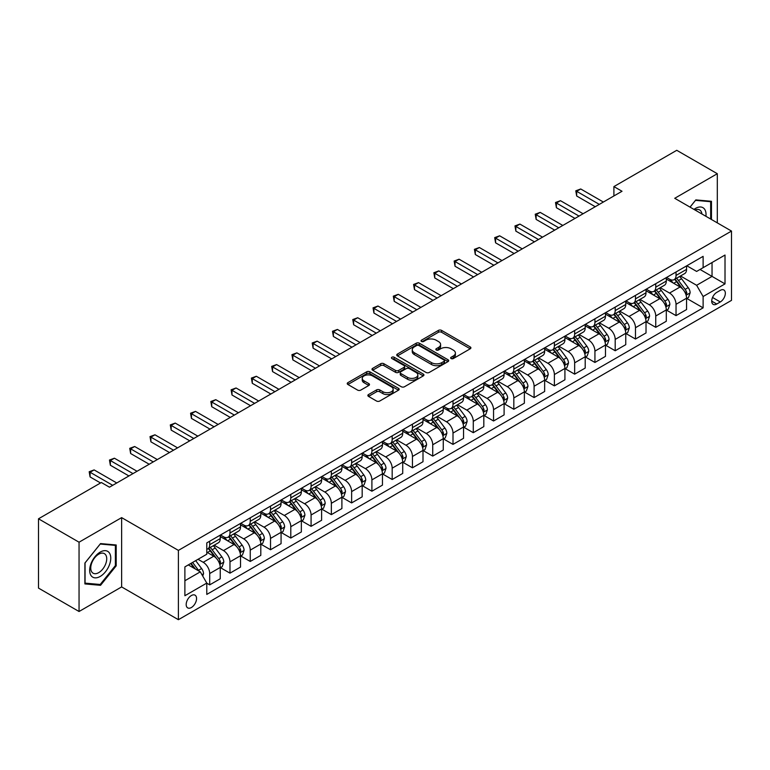 <?xml version="1.0" encoding="UTF-8"?>
<svg xmlns="http://www.w3.org/2000/svg" width="770" height="770" viewBox="0 0 770 770"><rect width="100%" height="100%" fill="white"/><g stroke="black" fill="none" stroke-linecap="round" stroke-linejoin="round"><path stroke-width="1.16" d="M451.105 358.55A1.579 0.914 0 0 0 453.328 358.55L470.249 348.781A2.252 1.299 0 0 0 470.903 347.867A2.252 1.299 0 0 0 470.249 346.943L441.585 330.397A2.252 1.299 0 0 0 438.409 330.397L421.488 340.167A1.579 0.914 0 0 0 421.026 340.812A1.579 0.914 0 0 0 421.488 341.447A1.579 0.914 0 0 0 423.721 341.447L425.906 340.186A7.209 4.158 0 0 1 436.099 340.186L438.486 341.562A7.209 4.158 0 0 1 440.594 344.508A7.209 4.158 0 0 1 438.486 347.453L436.292 348.714A1.579 0.914 0 0 0 435.83 349.359A1.579 0.914 0 0 0 436.292 350.003A1.579 0.914 0 0 0 438.525 350.003L440.709 348.733A7.209 4.158 0 0 1 450.902 348.733L453.289 350.119A7.209 4.158 0 0 1 455.397 353.055A7.209 4.158 0 0 1 453.289 356L451.105 357.261A1.579 0.914 0 0 0 450.642 357.906A1.579 0.914 0 0 0 451.105 358.55L451.105 357.261M191.374 607.53A7.344 4.235 120 0 0 196.167 601.052A7.344 4.235 120 0 0 195.041 595.172A7.344 4.235 120 0 0 191.374 595.537A7.344 4.235 120 0 0 186.581 602.005A7.344 4.235 120 0 0 187.707 607.886A7.344 4.235 120 0 0 191.374 607.53M368.512 394.558A2.252 1.299 0 0 0 367.848 395.482A2.252 1.299 0 0 0 368.512 396.396L376.549 401.035A2.252 1.299 0 0 0 379.735 401.035L398.523 390.188A2.252 1.299 0 0 0 399.178 389.274A2.252 1.299 0 0 0 398.523 388.35L369.86 371.804A2.252 1.299 0 0 0 366.684 371.804L347.896 382.651A2.252 1.299 0 0 0 347.231 383.575A2.252 1.299 0 0 0 347.896 384.49L357.607 390.101A2.252 1.299 0 0 0 360.793 390.101L368.83 385.462A2.252 1.299 0 0 0 369.485 384.538A2.252 1.299 0 0 0 368.83 383.624L364.017 380.842A6.025 3.475 0 0 1 362.247 378.378A6.025 3.475 0 0 1 365.971 375.163A6.025 3.475 0 0 1 372.536 375.924L391.401 386.81A6.025 3.475 0 0 1 393.162 389.274A6.025 3.475 0 0 1 389.447 392.488A6.025 3.475 0 0 1 382.882 391.728L379.735 389.918A2.252 1.299 0 0 0 376.549 389.918L368.512 394.558L368.512 396.396M121.631 517.623L79.05 542.205L38.5 518.797L38.5 588.097L79.05 611.505L121.631 586.923L178.399 619.696L178.399 550.396L121.631 517.623L121.631 586.923M717.303 222.877L717.303 173.712L674.732 198.294L731.5 231.067L178.399 550.396M717.303 173.712L676.753 150.304L613.902 186.59L613.902 195.955M38.5 518.797L101.351 482.511L109.465 487.189L622.016 191.268L613.902 186.59M426.07 372.449A2.252 1.299 0 0 0 429.246 372.449L448.034 361.602A2.252 1.299 0 0 0 448.698 360.687A2.252 1.299 0 0 0 448.034 359.763L419.381 343.218A2.252 1.299 0 0 0 416.195 343.218L397.407 354.065A2.252 1.299 0 0 0 396.752 354.989A2.252 1.299 0 0 0 397.407 355.904L426.07 372.449M392.546 358.887A1.579 0.914 0 0 1 394.144 359.109L423.25 375.914L404.491 386.742A2.252 1.299 0 0 1 401.305 386.742L372.651 370.197L372.651 368.358A2.252 1.299 0 0 0 371.987 369.282A2.252 1.299 0 0 0 372.651 370.197M372.651 368.358L380.688 363.719A2.252 1.299 0 0 1 383.874 363.719L395.501 370.428A2.252 1.299 0 0 0 398.677 370.428L404.019 367.348A2.252 1.299 0 0 0 404.673 366.433A2.252 1.299 0 0 0 404.019 365.509L391.911 358.522A1.579 0.914 0 0 1 391.449 357.886A1.579 0.914 0 0 1 392.431 357.039A1.579 0.914 0 0 1 394.144 357.242L423.279 374.056A2.252 1.299 0 0 1 423.943 374.98A2.252 1.299 0 0 1 423.279 375.895L423.279 374.056M720.306 290.348L716.735 292.408A7.113 4.11 120 0 0 712.096 298.673A7.113 4.11 120 0 0 713.184 304.371A7.113 4.11 120 0 0 716.735 304.025L720.306 301.965A7.113 4.11 120 0 0 724.955 295.69A7.113 4.11 120 0 0 723.867 289.992A7.113 4.11 120 0 0 720.306 290.348M178.399 619.696L731.5 300.367L731.5 231.067M686.811 265.766L696.629 271.435L703.116 267.681L703.116 256.352L206.784 542.908L206.784 554.236L184.887 566.884L184.887 595.73L206.784 583.082L206.784 594.411L703.116 307.856L703.116 296.527L696.629 285.295L680.497 275.978M703.116 267.681L725.013 255.043L725.013 283.889L703.116 296.527M79.05 542.205L79.05 611.505M700.036 269.462L712.038 276.392L712.038 262.531L725.013 255.043M696.629 285.295L712.038 276.392L725.013 283.889M184.887 580.744L200.296 571.85L188.294 564.92M206.784 583.179L209.7 584.863L209.7 573.534A9.173 5.294 -120 0 0 203.213 562.293L198.025 559.299M209.7 584.863L220.249 578.78L220.249 567.442A9.173 5.294 -120 0 0 213.762 556.21L206.784 552.177M220.49 567.683L229.98 573.159L229.98 561.831A9.173 5.294 -120 0 0 223.493 550.588L214.176 545.208M229.98 573.159L240.519 567.067L240.519 555.738A9.173 5.294 -120 0 0 234.032 544.505L220.249 536.546M240.76 555.969L250.25 561.455L250.25 550.117A9.173 5.294 -120 0 0 243.763 538.885L234.446 533.504M250.25 561.455L260.799 555.363L260.799 544.034A9.173 5.294 -120 0 0 254.312 532.792L240.519 524.832M261.04 544.265L270.53 549.741L270.53 538.413A9.173 5.294 -120 0 0 264.043 527.181L254.726 521.8M270.53 549.741L281.069 543.659L281.069 532.33A9.173 5.294 -120 0 0 274.582 521.088L260.799 513.128M281.31 532.561L290.8 538.038L290.8 526.709A9.173 5.294 -120 0 0 284.313 515.467L274.996 510.096M290.8 538.038L301.349 531.954L301.349 520.626A9.173 5.294 -120 0 0 294.862 509.384L281.069 501.424M301.59 520.857L311.08 526.334L311.08 515.005A9.173 5.294 -120 0 0 304.593 503.763L295.276 498.392M311.08 526.334L321.619 520.25L321.619 508.912A9.173 5.294 -120 0 0 315.132 497.68L301.349 489.72M321.86 509.153L331.35 514.63L331.35 503.301A9.173 5.294 -120 0 0 324.863 492.059L315.546 486.678M331.35 514.63L341.899 508.547L341.899 497.208A9.173 5.294 -120 0 0 335.412 485.976L321.619 478.016M342.14 497.449L351.63 502.925L351.63 491.587A9.173 5.294 -120 0 0 345.143 480.355L335.826 474.975M351.63 502.925L362.169 496.833L362.169 485.504A9.173 5.294 -120 0 0 355.682 474.272L341.899 466.312M362.41 485.735L371.9 491.222L371.9 479.883A9.173 5.294 -120 0 0 365.413 468.651L356.096 463.271M371.9 491.222L382.449 485.129L382.449 473.8A9.173 5.294 -120 0 0 375.962 462.558L362.169 454.598M382.69 474.031L392.18 479.508L392.18 468.179A9.173 5.294 -120 0 0 385.693 456.947L376.376 451.567M392.18 479.508L402.72 473.425L402.72 462.096A9.173 5.294 -120 0 0 396.232 450.854L382.449 442.894M402.96 462.327L412.45 467.804L412.45 456.475A9.173 5.294 -120 0 0 405.963 445.233L396.646 439.863M412.45 467.804L423 461.721L423 450.392A9.173 5.294 -120 0 0 416.503 439.15L402.72 431.19M423.24 450.623L432.73 456.1L432.73 444.771A9.173 5.294 -120 0 0 426.243 433.529L416.926 428.149M432.73 456.1L443.27 450.017L443.27 438.679A9.173 5.294 -120 0 0 436.783 427.446L423 419.486M443.51 438.919L453.001 444.396L453.001 433.067A9.173 5.294 -120 0 0 446.513 421.825L437.196 416.445M453.001 444.396L463.55 438.303L463.55 426.975A9.173 5.294 -120 0 0 457.053 415.742L443.27 407.782M463.79 427.215L473.281 432.692L473.281 421.354A9.173 5.294 -120 0 0 466.793 410.121L457.476 404.741M473.281 432.692L483.82 426.599L483.82 415.271A9.173 5.294 -120 0 0 477.333 404.038L463.55 396.078M484.061 415.502L493.551 420.988L493.551 409.65A9.173 5.294 -120 0 0 487.064 398.417L477.747 393.037M493.551 420.988L504.1 414.895L504.1 403.567A9.173 5.294 -120 0 0 497.603 392.325L483.82 384.365M504.34 403.798L513.831 409.274L513.831 397.946A9.173 5.294 -120 0 0 507.343 386.713L498.026 381.333M513.831 409.274L524.37 403.191L524.37 391.863A9.173 5.294 -120 0 0 517.883 380.621L504.1 372.661M524.611 392.094L534.101 397.57L534.101 386.242A9.173 5.294 -120 0 0 527.614 375L518.297 369.629M534.101 397.57L544.65 391.487L544.65 380.159A9.173 5.294 -120 0 0 538.153 368.917L524.37 360.957M544.89 380.39L554.381 385.866L554.381 374.538A9.173 5.294 -120 0 0 547.894 363.296L538.577 357.915M554.381 385.866L564.92 379.783L564.92 368.445A9.173 5.294 -120 0 0 558.433 357.213L544.65 349.253M565.161 368.686L574.651 374.162L574.651 362.834A9.173 5.294 -120 0 0 568.164 351.592L558.847 346.211M574.651 374.162L585.2 368.07L585.2 356.741A9.173 5.294 -120 0 0 578.703 345.509L564.92 337.549M585.441 356.982L594.931 362.458L594.931 351.12A9.173 5.294 -120 0 0 588.444 339.888L579.127 334.507M594.931 362.458L605.47 356.366L605.47 345.037A9.173 5.294 -120 0 0 598.983 333.795L585.2 325.835M605.711 345.268L615.201 350.754L615.201 339.416A9.173 5.294 -120 0 0 608.714 328.184L599.397 322.803M615.201 350.754L625.75 344.662L625.75 333.333A9.173 5.294 -120 0 0 619.253 322.091L605.47 314.131M625.991 333.564L635.481 339.041L635.481 327.712A9.173 5.294 -120 0 0 628.994 316.48L619.677 311.099M635.481 339.041L646.02 332.958L646.02 321.629A9.173 5.294 -120 0 0 639.533 310.387L625.75 302.427M646.261 321.86L655.751 327.337L655.751 316.008A9.173 5.294 -120 0 0 649.264 304.766L639.947 299.395M655.751 327.337L666.3 321.254L666.3 309.915A9.173 5.294 -120 0 0 659.803 298.683L646.02 290.723M666.541 310.156L676.031 315.633L676.031 304.304A9.173 5.294 -120 0 0 669.544 293.062L660.227 287.682M676.031 315.633L686.571 309.55L686.571 298.211A9.173 5.294 -120 0 0 680.083 286.979L666.3 279.019M666.541 277.469L669.544 279.202A9.173 5.294 -120 0 0 674.125 279.654A9.173 5.294 -120 0 0 676.031 275.458L676.031 271.993M646.261 289.173L649.264 290.906A9.173 5.294 -120 0 0 653.855 291.368A9.173 5.294 -120 0 0 655.751 287.162L655.751 283.697M625.991 300.887L628.994 302.62A9.173 5.294 -120 0 0 633.575 303.072A9.173 5.294 -120 0 0 635.481 298.866L635.481 295.401M605.711 312.591L608.714 314.324A9.173 5.294 -120 0 0 613.305 314.776A9.173 5.294 -120 0 0 615.201 310.579L615.201 307.114M585.441 324.295L588.444 326.028A9.173 5.294 -120 0 0 593.025 326.48A9.173 5.294 -120 0 0 594.931 322.284L594.931 318.819M565.161 335.999L568.164 337.732A9.173 5.294 -120 0 0 572.755 338.184A9.173 5.294 -120 0 0 574.651 333.988L574.651 330.522M544.89 347.703L547.894 349.436A9.173 5.294 -120 0 0 552.475 349.888A9.173 5.294 -120 0 0 554.381 345.692L554.381 342.226M524.611 359.407L527.614 361.14A9.173 5.294 -120 0 0 532.205 361.602A9.173 5.294 -120 0 0 534.101 357.396L534.101 353.931M504.34 371.121L507.343 372.853A9.173 5.294 -120 0 0 511.925 373.306A9.173 5.294 -120 0 0 513.831 369.1L513.831 365.635M484.061 382.825L487.064 384.557A9.173 5.294 -120 0 0 491.655 385.01A9.173 5.294 -120 0 0 493.551 380.813L493.551 377.348M463.79 394.529L466.793 396.261A9.173 5.294 -120 0 0 471.375 396.714A9.173 5.294 -120 0 0 473.281 392.517L473.281 389.052M443.51 406.233L446.513 407.965A9.173 5.294 -120 0 0 451.105 408.418A9.173 5.294 -120 0 0 453.001 404.221L453.001 400.756M423.24 417.937L426.243 419.669A9.173 5.294 -120 0 0 430.825 420.131A9.173 5.294 -120 0 0 432.73 415.925L432.73 412.46M402.96 429.641L405.963 431.373A9.173 5.294 -120 0 0 410.554 431.835A9.173 5.294 -120 0 0 412.45 427.629L412.45 424.164M382.69 441.354L385.693 443.087A9.173 5.294 -120 0 0 390.275 443.539A9.173 5.294 -120 0 0 392.18 439.333L392.18 435.868M362.41 453.058L365.413 454.791A9.173 5.294 -120 0 0 370.004 455.243A9.173 5.294 -120 0 0 371.9 451.047L371.9 447.582M342.14 464.762L345.143 466.495A9.173 5.294 -120 0 0 349.724 466.947A9.173 5.294 -120 0 0 351.63 462.751L351.63 459.286M321.86 476.466L324.863 478.199A9.173 5.294 -120 0 0 329.454 478.651A9.173 5.294 -120 0 0 331.35 474.455L331.35 470.99M301.59 488.17L304.593 489.903A9.173 5.294 -120 0 0 309.174 490.365A9.173 5.294 -120 0 0 311.08 486.159L311.08 482.694M281.31 499.884L284.313 501.616A9.173 5.294 -120 0 0 288.904 502.069A9.173 5.294 -120 0 0 290.8 497.863L290.8 494.398M261.04 511.588L264.043 513.321A9.173 5.294 -120 0 0 268.624 513.773A9.173 5.294 -120 0 0 270.53 509.567L270.53 506.102M240.76 523.292L243.763 525.024A9.173 5.294 -120 0 0 248.354 525.477A9.173 5.294 -120 0 0 250.25 521.28L250.25 517.815M220.49 534.996L223.493 536.729A9.173 5.294 -120 0 0 228.074 537.181A9.173 5.294 -120 0 0 229.98 532.984L229.98 529.519M686.811 298.452L703.116 307.856M674.125 279.654L684.674 273.571A9.173 5.294 -120 0 0 686.571 269.375L686.571 265.91M653.855 291.368L664.394 285.275A9.173 5.294 -120 0 0 666.3 281.079L666.3 277.614M633.575 303.072L644.124 296.979A9.173 5.294 -120 0 0 646.02 292.783L646.02 289.318M613.305 314.776L623.844 308.693A9.173 5.294 -120 0 0 625.75 304.487L625.75 301.022M593.025 326.48L603.574 320.397A9.173 5.294 -120 0 0 605.47 316.191L605.47 312.726M572.755 338.184L583.294 332.101A9.173 5.294 -120 0 0 585.2 327.895L585.2 324.43M552.475 349.888L563.024 343.805A9.173 5.294 -120 0 0 564.92 339.608L564.92 336.144M532.205 361.602L542.744 355.509A9.173 5.294 -120 0 0 544.65 351.312L544.65 347.847M511.925 373.306L522.474 367.213A9.173 5.294 -120 0 0 524.37 363.017L524.37 359.552M491.655 385.01L502.194 378.927A9.173 5.294 -120 0 0 504.1 374.721L504.1 371.256M471.375 396.714L481.924 390.631A9.173 5.294 -120 0 0 483.82 386.425L483.82 382.959M451.105 408.418L461.644 402.335A9.173 5.294 -120 0 0 463.55 398.138L463.55 394.673M430.825 420.131L441.374 414.039A9.173 5.294 -120 0 0 443.27 409.842L443.27 406.377M410.554 431.835L421.094 425.743A9.173 5.294 -120 0 0 423 421.546L423 418.081M390.275 443.539L400.824 437.447A9.173 5.294 -120 0 0 402.72 433.25L402.72 429.785M370.004 455.243L380.544 449.16A9.173 5.294 -120 0 0 382.449 444.954L382.449 441.489M349.724 466.947L360.273 460.864A9.173 5.294 -120 0 0 362.169 456.658L362.169 453.193M329.454 478.651L339.994 472.568A9.173 5.294 -120 0 0 341.899 468.372L341.899 464.907M309.174 490.365L319.723 484.272A9.173 5.294 -120 0 0 321.619 480.076L321.619 476.611M288.904 502.069L299.443 495.976A9.173 5.294 -120 0 0 301.349 491.78L301.349 488.315M268.624 513.773L279.173 507.68A9.173 5.294 -120 0 0 281.069 503.484L281.069 500.019M248.354 525.477L258.893 519.394A9.173 5.294 -120 0 0 260.799 515.188L260.799 511.723M228.074 537.181L238.623 531.098A9.173 5.294 -120 0 0 240.519 526.892L240.519 523.427M206.784 549.26A9.173 5.294 -120 0 0 207.804 548.885L218.343 542.802A9.173 5.294 -120 0 0 220.249 538.605L220.249 535.14M207.804 548.885A9.173 5.294 -120 0 0 209.7 544.688L209.7 541.223M200.296 571.85L206.784 583.082M711.47 219.508L711.47 201.297L695.82 199.902L690.016 207.12M84.892 583.92L100.543 585.316L116.193 565.844L116.193 544.977L100.543 543.582L84.892 563.053L84.892 583.92M115.385 565.382L116.193 565.844M98.887 584.363L100.543 585.316M451.73 358.772L453.289 357.867A7.209 4.158 0 0 0 455.397 354.931L455.397 353.055M440.594 344.508L440.594 346.385A7.209 4.158 0 0 1 438.486 349.32L436.927 350.225M470.22 348.8L441.585 332.274A2.252 1.299 0 0 0 438.409 332.274L422.114 341.678M448.005 361.621L419.381 345.095A2.252 1.299 0 0 0 416.195 345.095L397.436 355.923M444.059 361.332A1.579 0.914 0 0 0 444.521 360.687A1.579 0.914 0 0 0 444.059 360.042L418.899 345.518A1.579 0.914 0 0 0 416.676 345.518L414.366 346.856A7.209 4.158 0 0 0 412.258 349.792A7.209 4.158 0 0 0 414.366 352.737L431.556 362.66A7.209 4.158 0 0 0 441.749 362.66L444.059 361.332L444.059 363.199A1.579 0.914 0 0 0 444.521 362.555L444.521 360.687M412.258 349.792L412.258 351.669A7.209 4.158 0 0 0 414.366 354.604L414.366 352.737M444.059 363.199L441.749 364.537A7.209 4.158 0 0 1 431.556 364.537L414.366 354.604M372.68 370.216L380.688 365.596L380.688 363.719M404.673 366.433L404.673 368.301A2.252 1.299 0 0 1 404.019 369.225L398.677 372.305A2.252 1.299 0 0 1 395.501 372.305L383.874 365.596A2.252 1.299 0 0 0 380.688 365.596M407.561 377.396A6.025 3.475 0 0 0 414.125 378.147A6.025 3.475 0 0 0 417.841 374.932A6.025 3.475 0 0 0 416.079 372.478L409.428 368.637A2.252 1.299 0 0 0 406.242 368.637L400.91 371.717A2.252 1.299 0 0 0 400.256 372.632A2.252 1.299 0 0 0 400.91 373.556L407.561 377.396L407.561 379.264A6.025 3.475 0 0 0 414.125 380.014A6.025 3.475 0 0 0 417.841 376.809L417.841 374.932M400.256 372.632L400.256 374.509A2.252 1.299 0 0 0 400.91 375.423L400.91 373.556M407.561 379.264L400.91 375.423M393.162 389.274L393.162 391.141A6.025 3.475 0 0 1 389.447 394.356A6.025 3.475 0 0 1 382.882 393.605L379.735 391.786A2.252 1.299 0 0 0 376.549 391.786L368.541 396.415M362.247 378.378L362.247 380.255A6.025 3.475 0 0 0 364.017 382.709L364.017 380.842M368.801 385.472L364.017 382.709M398.494 390.207L369.86 373.681A2.252 1.299 0 0 0 366.684 373.681L347.925 384.509M686.571 298.587L688.515 297.461L690.141 292.783A6.083 3.513 -120 0 0 688.197 287.605L681.575 278.759A17.546 10.135 -120 0 0 679.66 276.469M673.067 282.927A17.546 10.135 -120 0 0 669.476 279.163M686.012 294.862L686.859 293.043A6.083 3.513 -120 0 0 685.117 289.385L678.486 280.54A17.546 10.135 -120 0 0 676.57 278.249M674.943 279.192A14.563 8.412 60 0 1 677.331 281.907L682.942 289.395M674.626 279.366A17.546 10.135 60 0 1 676.541 281.666L680.95 287.547M599.31 204.377L576.682 191.316L580.734 188.977L603.362 202.038M595.249 206.726L576.682 196.004L576.682 191.316L575.787 190.806L580.734 188.977M576.682 196.004L575.787 190.806M666.3 310.291L668.245 309.174L669.862 304.487A6.083 3.513 -120 0 0 667.927 299.309L661.295 290.463A17.546 10.135 -120 0 0 659.38 288.172M652.787 294.631A17.546 10.135 -120 0 0 649.197 290.868M665.742 306.575L666.579 304.747A6.083 3.513 -120 0 0 664.837 301.089L658.215 292.244A17.546 10.135 -120 0 0 656.3 289.953M654.664 290.896A14.563 8.412 60 0 1 657.06 293.611L662.662 301.099M654.356 291.079A17.546 10.135 60 0 1 656.271 293.37L660.67 299.251M646.02 322.004L647.965 320.878L649.591 316.191A6.083 3.513 -120 0 0 647.647 311.022L641.025 302.167A17.546 10.135 -120 0 0 639.11 299.877M632.516 306.335A17.546 10.135 -120 0 0 628.926 302.581M645.462 318.28L646.309 316.451A6.083 3.513 -120 0 0 644.567 312.793L637.935 303.948A17.546 10.135 -120 0 0 636.02 301.657M634.393 302.6A14.563 8.412 60 0 1 636.78 305.315L642.392 312.803M634.076 302.783A17.546 10.135 60 0 1 635.991 305.074L640.399 310.955M625.75 333.708L627.694 332.582L629.311 327.895A6.083 3.513 -120 0 0 627.377 322.726L620.745 313.881A17.546 10.135 -120 0 0 618.83 311.581M612.237 318.039A17.546 10.135 -120 0 0 608.647 314.285M625.192 329.983L626.029 328.155A6.083 3.513 -120 0 0 624.287 324.507L617.665 315.652A17.546 10.135 -120 0 0 615.75 313.361M614.113 314.304A14.563 8.412 60 0 1 616.51 317.028L622.112 324.507M613.806 314.487A17.546 10.135 60 0 1 615.721 316.778L620.12 322.659M579.03 216.091L556.402 203.02L560.464 200.681L583.082 213.742M574.978 218.43L556.402 207.708L556.402 203.02L555.516 202.51L560.464 200.681M556.402 207.708L555.516 202.51M558.76 227.795L536.132 214.724L540.184 212.385L562.812 225.456M554.698 230.134L536.132 219.412L536.132 214.724L535.237 214.214L540.184 212.385M536.132 219.412L535.237 214.214M538.48 239.499L515.852 226.438L519.914 224.089L542.532 237.16M534.428 241.838L515.852 231.115L515.852 226.438L514.966 225.918L519.914 224.089M515.852 231.115L514.966 225.918M605.47 345.412L607.415 344.286L609.041 339.608A6.083 3.513 -120 0 0 607.097 334.43L600.475 325.585A17.546 10.135 -120 0 0 598.559 323.284M591.966 329.753A17.546 10.135 -120 0 0 588.376 325.989M604.912 341.688L605.759 339.868A6.083 3.513 -120 0 0 604.017 336.211L597.385 327.365A17.546 10.135 -120 0 0 595.47 325.065M593.843 326.008A14.563 8.412 60 0 1 596.23 328.732L601.842 336.221M593.526 326.191A17.546 10.135 60 0 1 595.441 328.482L599.849 334.363M518.21 251.203L495.582 238.142L499.634 235.803L522.262 248.864M514.148 253.542L495.582 242.82L495.582 238.142L494.687 237.622L499.634 235.803M495.582 242.82L494.687 237.622M705.926 216.303A14.909 8.605 120 0 0 704.617 209.228A14.909 8.605 120 0 0 693.982 209.411M701.932 214.002A11.29 6.516 120 0 0 700.921 211.124A11.29 6.516 120 0 0 699.66 209.95A11.29 6.516 120 0 0 695.012 210.008M695.464 200.344L710.662 201.711L710.662 219.036M709.651 201.134L710.662 201.711M690.045 207.14L695.493 200.364M100.216 552.09A14.909 8.605 120 0 0 89.676 570.349A14.909 8.605 120 0 0 100.216 576.432A14.909 8.605 120 0 0 110.764 558.173A14.909 8.605 120 0 0 100.216 552.09M98.743 554.188A11.29 6.516 120 0 0 91.361 564.14A11.29 6.516 120 0 0 93.093 573.188A11.29 6.516 120 0 0 98.743 572.62A11.29 6.516 120 0 0 106.116 562.678A11.29 6.516 120 0 0 104.383 553.63A11.29 6.516 120 0 0 98.743 554.188M115.385 565.613L100.216 584.478L85.056 583.131L85.056 562.909L100.216 544.043L115.385 545.391L115.385 565.613M114.374 544.813L115.385 545.391M585.2 357.116L587.144 355.99L588.761 351.312A6.083 3.513 -120 0 0 586.827 346.134L580.195 337.289A17.546 10.135 -120 0 0 578.28 334.998M571.687 341.457A17.546 10.135 -120 0 0 568.096 337.693M584.642 353.392L585.479 351.572A6.083 3.513 -120 0 0 583.737 347.915L577.115 339.07A17.546 10.135 -120 0 0 575.2 336.769M573.563 337.712A14.563 8.412 60 0 1 575.96 340.436L581.562 347.925M573.255 337.895A17.546 10.135 60 0 1 575.171 340.186L579.569 346.077M564.92 368.82L566.864 367.704L568.491 363.017A6.083 3.513 -120 0 0 566.547 357.838L559.925 348.993A17.546 10.135 -120 0 0 558.009 346.702M551.416 353.161A17.546 10.135 -120 0 0 547.826 349.397M564.362 365.096L565.209 363.276A6.083 3.513 -120 0 0 563.467 359.619L556.835 350.774A17.546 10.135 -120 0 0 554.92 348.483M553.293 349.426A14.563 8.412 60 0 1 555.68 352.14L561.291 359.628M552.976 349.599A17.546 10.135 60 0 1 554.891 351.9L559.299 357.781M544.65 380.524L546.594 379.408L548.211 374.721A6.083 3.513 -120 0 0 546.276 369.542L539.645 360.697A17.546 10.135 -120 0 0 537.729 358.406M531.136 364.865A17.546 10.135 -120 0 0 527.546 361.101M544.092 376.809L544.929 374.98A6.083 3.513 -120 0 0 543.187 371.323L536.565 362.478A17.546 10.135 -120 0 0 534.649 360.187M533.013 361.13A14.563 8.412 60 0 1 535.41 363.844L541.012 371.333M532.705 361.313A17.546 10.135 60 0 1 534.621 363.604L539.019 369.485M524.37 392.238L526.314 391.112L527.941 386.425A6.083 3.513 -120 0 0 525.997 381.256L519.375 372.401A17.546 10.135 -120 0 0 517.459 370.11M510.866 376.569A17.546 10.135 -120 0 0 507.276 372.815M523.821 388.513L524.659 386.684A6.083 3.513 -120 0 0 522.917 383.027L516.285 374.182A17.546 10.135 -120 0 0 514.37 371.891M512.743 372.834A14.563 8.412 60 0 1 515.13 375.548L520.741 383.036M512.425 373.017A17.546 10.135 60 0 1 514.341 375.308L518.749 381.189M504.1 403.942L506.044 402.816L507.661 398.138A6.083 3.513 -120 0 0 505.726 392.96L499.095 384.115A17.546 10.135 -120 0 0 497.179 381.814M490.586 388.272A17.546 10.135 -120 0 0 486.996 384.519M503.541 400.217L504.379 398.388A6.083 3.513 -120 0 0 502.637 394.74L496.015 385.886A17.546 10.135 -120 0 0 494.099 383.595M492.463 384.538A14.563 8.412 60 0 1 494.86 387.262L500.462 394.74M492.155 384.721A17.546 10.135 60 0 1 494.071 387.012L498.469 392.892M497.93 262.907L475.302 249.846L479.364 247.507L501.982 260.568M493.878 265.255L475.302 254.524L475.302 249.846L474.416 249.336L479.364 247.507M475.302 254.524L474.416 249.336M477.66 274.611L455.031 261.55L459.084 259.211L481.712 272.272M473.598 276.959L455.031 266.237L455.031 261.55L454.136 261.04L459.084 259.211M455.031 266.237L454.136 261.04M457.38 286.325L434.752 273.254L438.813 270.915L461.432 283.976M453.328 288.663L434.752 277.941L434.752 273.254L433.866 272.744L438.813 270.915M434.752 277.941L433.866 272.744M437.11 298.029L414.481 284.967L418.534 282.619L441.162 295.69M433.048 300.367L414.481 289.645L414.481 284.967L413.586 284.448L418.534 282.619M414.481 289.645L413.586 284.448M416.83 309.733L394.202 296.671L398.263 294.323L420.882 307.394M412.778 312.071L394.202 301.349L394.202 296.671L393.316 296.152L398.263 294.323M394.202 301.349L393.316 296.152M483.82 415.646L485.764 414.52L487.391 409.842A6.083 3.513 -120 0 0 485.447 404.664L478.825 395.819A17.546 10.135 -120 0 0 476.909 393.528M470.316 399.986A17.546 10.135 -120 0 0 466.726 396.223M483.271 411.921L484.109 410.102A6.083 3.513 -120 0 0 482.367 406.445L475.735 397.599A17.546 10.135 -120 0 0 473.82 395.299M472.193 396.242A14.563 8.412 60 0 1 474.58 398.966L480.191 406.454M471.875 396.425A17.546 10.135 60 0 1 473.791 398.716L478.199 404.597M396.56 321.436L373.931 308.375L377.983 306.036L400.612 319.098M392.498 323.775L373.931 313.053L373.931 308.375L373.036 307.856L377.983 306.036M373.931 313.053L373.036 307.856M463.55 427.35L465.494 426.224L467.111 421.546A6.083 3.513 -120 0 0 465.176 416.368L458.545 407.522A17.546 10.135 -120 0 0 456.629 405.232M450.036 411.69A17.546 10.135 -120 0 0 446.446 407.927M462.991 423.625L463.829 421.806A6.083 3.513 -120 0 0 462.096 418.149L455.465 409.303A17.546 10.135 -120 0 0 453.549 407.012M451.913 407.946A14.563 8.412 60 0 1 454.31 410.67L459.911 418.158M451.605 408.129A17.546 10.135 60 0 1 453.52 410.429L457.919 416.31M376.28 333.141L353.651 320.079L357.713 317.74L380.332 330.802M372.228 335.489L353.651 324.767L353.651 320.079L352.766 319.569L357.713 317.74M353.651 324.767L352.766 319.569M443.27 439.054L445.214 437.938L446.841 433.25A6.083 3.513 -120 0 0 444.896 428.072L438.274 419.226A17.546 10.135 -120 0 0 436.359 416.936M429.766 423.394A17.546 10.135 -120 0 0 426.176 419.631M442.721 435.329L443.558 433.51A6.083 3.513 -120 0 0 441.816 429.853L435.185 421.007A17.546 10.135 -120 0 0 433.279 418.716M431.643 419.66A14.563 8.412 60 0 1 434.03 422.374L439.641 429.862M431.325 419.833A17.546 10.135 60 0 1 433.24 422.133L437.649 428.014M356.01 344.844L333.381 331.783L337.433 329.445L360.062 342.506M351.948 347.193L333.381 336.471L333.381 331.783L332.486 331.273L337.433 329.445M333.381 336.471L332.486 331.273M423 450.758L424.944 449.642L426.561 444.954A6.083 3.513 -120 0 0 424.626 439.776L417.994 430.931A17.546 10.135 -120 0 0 416.079 428.64M409.486 435.098A17.546 10.135 -120 0 0 405.896 431.335M422.441 447.043L423.279 445.214A6.083 3.513 -120 0 0 421.546 441.557L414.914 432.711A17.546 10.135 -120 0 0 412.999 430.42M411.363 431.364A14.563 8.412 60 0 1 413.76 434.078L419.361 441.566M411.055 431.547A17.546 10.135 60 0 1 412.97 433.837L417.369 439.718M335.73 356.558L313.101 343.487L317.163 341.149L339.791 354.21M331.678 358.897L313.101 348.175L313.101 343.487L312.216 342.977L317.163 341.149M313.101 348.175L312.216 342.977M402.72 462.472L404.664 461.346L406.291 456.658A6.083 3.513 -120 0 0 404.346 451.49L397.724 442.635A17.546 10.135 -120 0 0 395.809 440.344M389.216 446.802A17.546 10.135 -120 0 0 385.626 443.048M402.171 458.747L403.008 456.918A6.083 3.513 -120 0 0 401.266 453.261L394.635 444.415A17.546 10.135 -120 0 0 392.729 442.124M391.093 443.068A14.563 8.412 60 0 1 393.48 445.782L399.091 453.27M390.775 443.25A17.546 10.135 60 0 1 392.69 445.541L397.099 451.422M315.459 368.262L292.831 355.201L296.883 352.853L319.512 365.923M311.398 370.601L292.831 359.879L292.831 355.201L291.936 354.681L296.883 352.853M292.831 359.879L291.936 354.681M382.449 474.176L384.394 473.05L386.011 468.372A6.083 3.513 -120 0 0 384.076 463.194L377.444 454.348A17.546 10.135 -120 0 0 375.529 452.048M368.936 458.506A17.546 10.135 -120 0 0 365.346 454.752M381.891 470.451L382.728 468.632A6.083 3.513 -120 0 0 380.996 464.974L374.364 456.119A17.546 10.135 -120 0 0 372.449 453.828M370.813 454.772A14.563 8.412 60 0 1 373.209 457.495L378.811 464.974M370.505 454.954A17.546 10.135 60 0 1 372.42 457.245L376.828 463.126M295.18 379.966L272.551 366.905L276.613 364.566L299.241 377.627M291.127 382.305L272.551 371.583L272.551 366.905L271.666 366.385L276.613 364.566M272.551 371.583L271.666 366.385M362.169 485.88L364.114 484.753L365.74 480.076A6.083 3.513 -120 0 0 363.796 474.897L357.174 466.052A17.546 10.135 -120 0 0 355.259 463.761M348.666 470.22A17.546 10.135 -120 0 0 345.075 466.456M361.621 482.155L362.458 480.336A6.083 3.513 -120 0 0 360.716 476.678L354.084 467.833A17.546 10.135 -120 0 0 352.179 465.532M350.543 466.476A14.563 8.412 60 0 1 352.93 469.2L358.541 476.688M350.225 466.659A17.546 10.135 60 0 1 352.14 468.949L356.548 474.83M341.899 497.584L343.844 496.457L345.461 491.78A6.083 3.513 -120 0 0 343.526 486.601L336.894 477.756A17.546 10.135 -120 0 0 334.979 475.465M328.386 481.924A17.546 10.135 -120 0 0 324.796 478.16M341.341 493.859L342.178 492.04A6.083 3.513 -120 0 0 340.446 488.382L333.814 479.537A17.546 10.135 -120 0 0 331.899 477.246M330.263 478.189A14.563 8.412 60 0 1 332.659 480.904L338.261 488.392M329.955 478.363A17.546 10.135 60 0 1 331.87 480.663L336.278 486.544M321.619 509.288L323.564 508.171L325.19 503.484A6.083 3.513 -120 0 0 323.246 498.306L316.624 489.46A17.546 10.135 -120 0 0 314.709 487.169M308.115 493.628A17.546 10.135 -120 0 0 304.525 489.864M321.071 505.572L321.908 503.744A6.083 3.513 -120 0 0 320.166 500.086L313.534 491.241A17.546 10.135 -120 0 0 311.629 488.95M309.992 489.893A14.563 8.412 60 0 1 312.379 492.608L317.991 500.096M309.675 490.076A17.546 10.135 60 0 1 311.59 492.367L315.998 498.248M301.349 521.001L303.293 519.875L304.91 515.188A6.083 3.513 -120 0 0 302.976 510.01L296.344 501.164A17.546 10.135 -120 0 0 294.429 498.873M287.836 505.332A17.546 10.135 -120 0 0 284.245 501.568M300.791 517.276L301.628 515.448A6.083 3.513 -120 0 0 299.896 511.79L293.264 502.945A17.546 10.135 -120 0 0 291.349 500.654M289.713 501.597A14.563 8.412 60 0 1 292.109 504.312L297.721 511.8M289.405 501.78A17.546 10.135 60 0 1 291.32 504.071L295.728 509.952M281.069 532.705L283.014 531.579L284.64 526.892A6.083 3.513 -120 0 0 282.696 521.723L276.074 512.868A17.546 10.135 -120 0 0 274.159 510.577M267.565 517.036A17.546 10.135 -120 0 0 263.975 513.282M280.521 528.98L281.358 527.152A6.083 3.513 -120 0 0 279.616 523.504L272.984 514.649A17.546 10.135 -120 0 0 271.079 512.358M269.442 513.301A14.563 8.412 60 0 1 271.829 516.015L277.441 523.504M269.125 513.484A17.546 10.135 60 0 1 271.04 515.775L275.448 521.656M260.799 544.409L262.743 543.283L264.36 538.605A6.083 3.513 -120 0 0 262.426 533.427L255.794 524.582A17.546 10.135 -120 0 0 253.879 522.281M247.286 528.74A17.546 10.135 -120 0 0 243.695 524.986M260.241 540.684L261.078 538.865A6.083 3.513 -120 0 0 259.346 535.208L252.714 526.362A17.546 10.135 -120 0 0 250.799 524.062M249.162 525.005A14.563 8.412 60 0 1 251.559 527.729L257.17 535.217M248.854 525.188A17.546 10.135 60 0 1 250.77 527.479L255.178 533.36M240.519 556.113L242.463 554.987L244.09 550.309A6.083 3.513 -120 0 0 242.146 545.131L235.524 536.286A17.546 10.135 -120 0 0 233.608 533.995M227.015 540.453A17.546 10.135 -120 0 0 223.425 536.69M239.97 552.388L240.808 550.569A6.083 3.513 -120 0 0 239.066 546.912L232.434 538.066A17.546 10.135 -120 0 0 230.528 535.766M228.892 536.709A14.563 8.412 60 0 1 231.279 539.433L236.891 546.921M228.575 536.892A17.546 10.135 60 0 1 230.49 539.183L234.898 545.073M220.249 567.817L222.193 566.691L223.81 562.013A6.083 3.513 -120 0 0 221.876 556.835L215.244 547.99A17.546 10.135 -120 0 0 213.328 545.699M219.691 564.092L220.528 562.273A6.083 3.513 -120 0 0 218.796 558.616L212.164 549.77A17.546 10.135 -120 0 0 210.249 547.48M208.612 548.423A14.563 8.412 60 0 1 211.009 551.137L216.62 558.625M208.304 548.596A17.546 10.135 60 0 1 210.22 550.897L214.628 556.777M274.909 391.67L252.281 378.609L256.333 376.27L278.961 389.331M270.847 394.009L252.281 383.287L252.281 378.609L251.386 378.089L256.333 376.27M252.281 383.287L251.386 378.089M254.629 403.374L232.001 390.313L236.063 387.974L258.691 401.035M250.577 405.723L232.001 395L232.001 390.313L231.115 389.803L236.063 387.974M232.001 395L231.115 389.803M234.359 415.088L211.731 402.017L215.783 399.678L238.411 412.739M230.297 417.427L211.731 406.704L211.731 402.017L210.836 401.507L215.783 399.678M211.731 406.704L210.836 401.507M214.079 426.792L191.451 413.721L195.513 411.382L218.141 424.443M210.027 429.131L191.451 418.408L191.451 413.721L190.565 413.211L195.513 411.382M191.451 418.408L190.565 413.211M193.809 438.496L171.181 425.435L175.233 423.086L197.861 436.157M189.747 440.835L171.181 430.112L171.181 425.435L170.285 424.915L175.233 423.086M171.181 430.112L170.285 424.915M173.529 450.2L150.901 437.139L154.963 434.8L177.591 447.861M169.477 452.539L150.901 441.816L150.901 437.139L150.015 436.619L154.963 434.8M150.901 441.816L150.015 436.619M153.259 461.904L130.631 448.843L134.683 446.504L157.311 459.565M149.197 464.243L130.631 453.52L130.631 448.843L129.735 448.323L134.683 446.504M130.631 453.52L129.735 448.323M132.979 473.608L110.351 460.547L114.412 458.208L137.041 471.269M128.927 475.956L110.351 465.234L110.351 460.547L109.465 460.036L114.412 458.208M110.351 465.234L109.465 460.036M202.731 576.056L203.54 573.717A6.083 3.513 -120 0 0 201.596 568.539L195.686 560.647M199.064 571.138A6.083 3.513 -120 0 0 198.516 570.32L192.606 562.427M191.076 563.303L195.33 568.982M190.652 563.553L194.261 568.366M112.709 485.321L90.08 472.251L94.132 469.912L116.761 482.973M100.543 482.973L90.08 476.938L90.08 472.251L89.185 471.74L94.132 469.912M90.08 476.938L89.185 471.74M203.213 562.293L213.762 556.21M223.493 550.588L234.032 544.505M243.763 538.885L254.312 532.792M264.043 527.181L274.582 521.088M284.313 515.467L294.862 509.384M304.593 503.763L315.132 497.68M324.863 492.059L335.412 485.976M345.143 480.355L355.682 474.272M365.413 468.651L375.962 462.558M385.693 456.947L396.232 450.854M405.963 445.233L416.503 439.15M426.243 433.529L436.783 427.446M446.513 421.825L457.053 415.742M466.793 410.121L477.333 404.038M487.064 398.417L497.603 392.325M507.343 386.713L517.883 380.621M527.614 375L538.153 368.917M547.894 363.296L558.433 357.213M568.164 351.592L578.703 345.509M588.444 339.888L598.983 333.795M608.714 328.184L619.253 322.091M628.994 316.48L639.533 310.387M649.264 304.766L659.803 298.683M669.544 293.062L680.083 286.979M676.031 275.458L686.571 269.375M676.031 304.304L686.571 298.211M655.751 316.008L666.3 309.915M655.751 287.162L666.3 281.079M635.481 327.712L646.02 321.629M635.481 298.866L646.02 292.783M615.201 339.416L625.75 333.333M615.201 310.579L625.75 304.487M594.931 351.12L605.47 345.037M594.931 322.284L605.47 316.191M574.651 362.834L585.2 356.741M574.651 333.988L585.2 327.895M554.381 374.538L564.92 368.445M554.381 345.692L564.92 339.608M534.101 386.242L544.65 380.159M534.101 357.396L544.65 351.312M513.831 397.946L524.37 391.863M513.831 369.1L524.37 363.017M493.551 409.65L504.1 403.567M493.551 380.813L504.1 374.721M473.281 421.354L483.82 415.271M473.281 392.517L483.82 386.425M453.001 433.067L463.55 426.975M453.001 404.221L463.55 398.138M432.73 444.771L443.27 438.679M432.73 415.925L443.27 409.842M412.45 456.475L423 450.392M412.45 427.629L423 421.546M392.18 468.179L402.72 462.096M392.18 439.333L402.72 433.25M371.9 479.883L382.449 473.8M371.9 451.047L382.449 444.954M351.63 491.587L362.169 485.504M351.63 462.751L362.169 456.658M331.35 503.301L341.899 497.208M331.35 474.455L341.899 468.372M311.08 515.005L321.619 508.912M311.08 486.159L321.619 480.076M290.8 526.709L301.349 520.626M290.8 497.863L301.349 491.78M270.53 538.413L281.069 532.33M270.53 509.567L281.069 503.484M250.25 550.117L260.799 544.034M250.25 521.28L260.799 515.188M229.98 561.831L240.519 555.738M229.98 532.984L240.519 526.892M209.7 573.534L220.249 567.442M209.7 544.688L220.249 538.605M712.529 297.47L720.306 301.965M711.711 301.118L716.735 304.025M453.289 357.867L453.289 356M436.292 350.003L436.292 348.714M438.486 349.32L438.486 347.453M421.488 341.447L421.488 340.167M438.409 332.274L438.409 330.397M441.585 332.274L441.585 330.397M470.249 348.781L470.249 346.943M397.407 355.904L397.407 354.065M416.195 345.095L416.195 343.218M419.381 345.095L419.381 343.218M448.034 361.602L448.034 359.763M431.556 364.537L431.556 362.66M441.749 364.537L441.749 362.66M383.874 365.596L383.874 363.719M395.501 372.305L395.501 370.428M398.677 372.305L398.677 370.428M404.019 369.225L404.019 367.348M394.144 359.109L394.144 357.242M376.549 391.786L376.549 389.918M379.735 391.786L379.735 389.918M382.882 393.605L382.882 391.728M368.83 385.462L368.83 383.624M347.896 384.49L347.896 382.651M366.684 373.681L366.684 371.804M369.86 373.681L369.86 371.804M398.523 390.188L398.523 388.35M686.118 295.199L690.103 292.898M678.486 280.54L681.575 278.759M673.712 283.302L676.541 281.666M685.117 289.385L688.197 287.605M684.636 291.763L686.859 293.043M665.838 306.903L669.823 304.602M658.215 292.244L661.295 290.463M653.432 295.006L656.271 293.37M664.837 301.089L667.927 299.309M664.356 303.467L666.579 304.747M645.568 318.607L649.553 316.316M637.935 303.948L641.025 302.167M633.161 306.71L635.991 305.074M644.567 312.793L647.647 311.022M644.086 315.171L646.309 316.451M625.288 330.32L629.273 328.02M617.665 315.652L620.745 313.881M612.881 318.414L615.721 316.778M624.287 324.507L627.377 322.726M623.806 326.875L626.029 328.155M605.018 342.024L609.003 339.724M597.385 327.365L600.475 325.585M592.611 330.118L595.441 328.482M604.017 336.211L607.097 334.43M603.536 338.579L605.759 339.868M584.738 353.728L588.723 351.428M577.115 339.07L580.195 337.289M572.331 341.822L575.171 340.186M583.737 347.915L586.827 346.134M583.256 350.292L585.479 351.572M564.468 365.432L568.452 363.132M556.835 350.774L559.925 348.993M552.061 353.536L554.891 351.9M563.467 359.619L566.547 357.838M562.986 361.996L565.209 363.276M544.188 377.136L548.173 374.836M536.565 362.478L539.645 360.697M531.781 365.24L534.621 363.604M543.187 371.323L546.276 369.542M542.706 373.7L544.929 374.98M523.918 388.84L527.902 386.55M516.285 374.182L519.375 372.401M511.511 376.944L514.341 375.308M522.917 383.027L525.997 381.256M522.435 385.404L524.659 386.684M503.638 400.554L507.623 398.254M496.015 385.886L499.095 384.115M491.231 388.648L494.071 387.012M502.637 394.74L505.726 392.96M502.156 397.108L504.379 398.388M483.368 412.258L487.352 409.958M475.735 397.599L478.825 395.819M470.961 400.352L473.791 398.716M482.367 406.445L485.447 404.664M481.885 408.812L484.109 410.102M463.088 423.962L467.072 421.662M455.465 409.303L458.545 407.522M450.681 412.056L453.52 410.429M462.096 418.149L465.176 416.368M461.605 420.526L463.829 421.806M442.817 435.666L446.802 433.366M435.185 421.007L438.274 419.226M430.411 423.769L433.24 422.133M441.816 429.853L444.896 428.072M441.335 432.23L443.558 433.51M422.538 447.37L426.522 445.07M414.914 432.711L417.994 430.931M410.131 435.474L412.97 433.837M421.546 441.557L424.626 439.776M421.055 443.934L423.279 445.214M402.267 459.074L406.252 456.783M394.635 444.415L397.724 442.635M389.861 447.178L392.69 445.541M401.266 453.261L404.346 451.49M400.785 455.638L403.008 456.918M381.987 470.788L385.972 468.487M374.364 456.119L377.444 454.348M369.581 458.882L372.42 457.245M380.996 464.974L384.076 463.194M380.505 467.342L382.728 468.632M361.717 482.492L365.702 480.191M354.084 467.833L357.174 466.052M349.311 470.586L352.14 468.949M360.716 476.678L363.796 474.897M360.235 479.046L362.458 480.336M341.437 494.196L345.422 491.895M333.814 479.537L336.894 477.756M329.031 482.289L331.87 480.663M340.446 488.382L343.526 486.601M339.965 490.76L342.178 492.04M321.167 505.9L325.152 503.599M313.534 491.241L316.624 489.46M308.76 494.003L311.59 492.367M320.166 500.086L323.246 498.306M319.685 502.463L321.908 503.744M300.887 517.604L304.872 515.303M293.264 502.945L296.344 501.164M288.481 505.707L291.32 504.071M299.896 511.79L302.976 510.01M299.414 514.168L301.628 515.448M280.617 529.308L284.602 527.017M272.984 514.649L276.074 512.868M268.21 517.411L271.04 515.775M279.616 523.504L282.696 521.723M279.135 525.871L281.358 527.152M260.337 541.021L264.322 538.721M252.714 526.362L255.794 524.582M247.93 529.115L250.77 527.479M259.346 535.208L262.426 533.427M258.864 537.576L261.078 538.865M240.067 552.725L244.052 550.425M232.434 538.066L235.524 536.286M227.66 540.819L230.49 539.183M239.066 546.912L242.146 545.131M238.584 549.279L240.808 550.569M219.787 564.429L223.772 562.129M212.164 549.77L215.244 547.99M207.38 552.533L210.22 550.897M218.796 558.616L221.876 556.835M218.314 560.993L220.528 562.273M201.961 574.728L203.501 573.833M198.516 570.32L201.596 568.539"/></g></svg>
